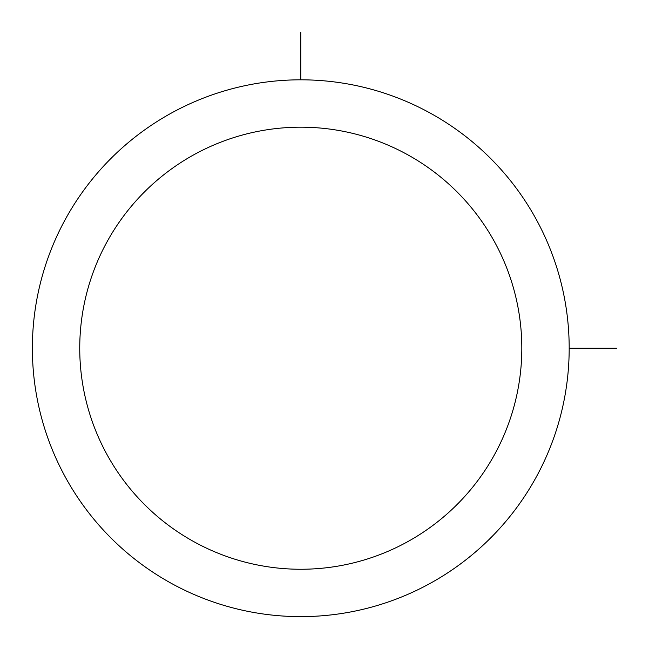 <?xml version="1.0" encoding="UTF-8"?>
<svg xmlns="http://www.w3.org/2000/svg" width="649" height="649" viewBox="0 0 649 649"><rect width="100%" height="100%" fill="white"/><g stroke="black" fill="none" stroke-linecap="round" stroke-linejoin="round"><path stroke-width="0.97" d="M65.233 219.54A268.402 268.402 0 0 1 429.46 112.675A268.402 268.402 0 0 1 536.325 476.901A268.402 268.402 0 0 1 172.099 583.767A268.402 268.402 0 0 1 65.233 219.54M106.801 242.247A221.041 221.041 0 0 1 406.753 154.243A221.041 221.041 0 0 1 494.757 454.195A221.041 221.041 0 0 1 194.805 542.199A221.041 221.041 0 0 1 106.801 242.247M569.181 348.221L616.55 348.221M300.779 79.819L300.779 32.45"/></g></svg>
